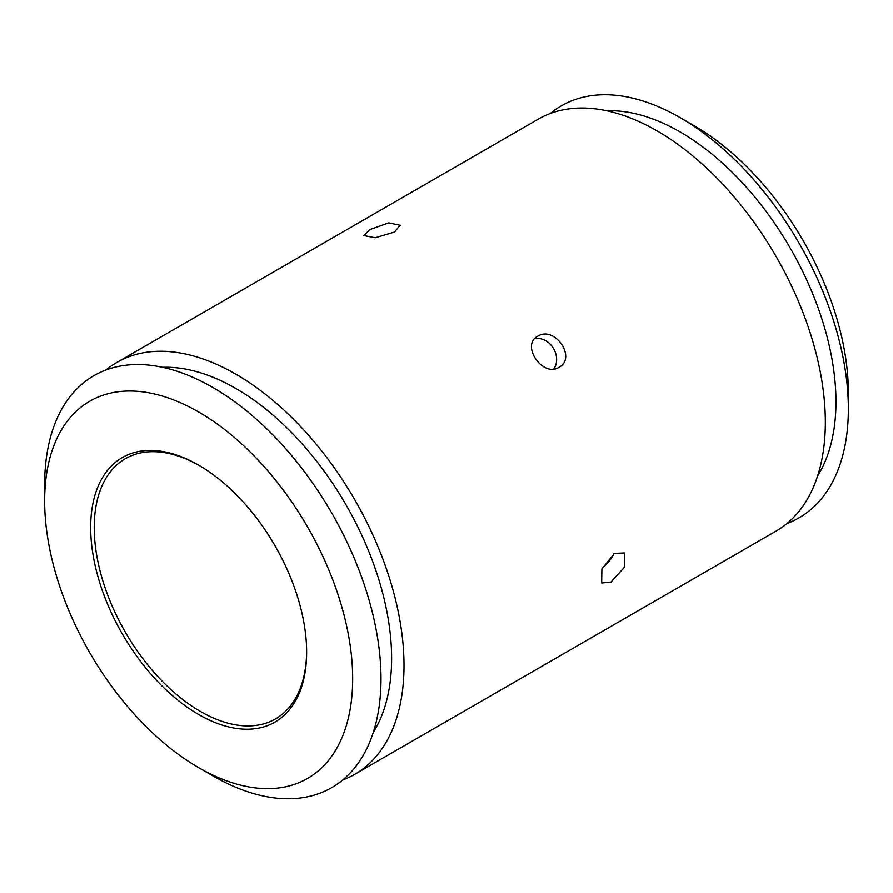 <?xml version="1.0" encoding="UTF-8"?>
<svg xmlns="http://www.w3.org/2000/svg" width="893" height="893" viewBox="0 0 893 893"><rect width="100%" height="100%" fill="white"/><g stroke="black" fill="none" stroke-linecap="round" stroke-linejoin="round"><path stroke-width="1.34" d="M606.905 110.788A220.314 127.197 60 0 1 835.96 401.772A220.314 127.197 60 0 1 817.653 475.813M162.571 367.324A220.314 127.197 60 0 1 391.625 658.308A220.314 127.197 60 0 1 373.319 732.349M394.483 232.046L375.25 237.739L363.931 235.607L369.747 229.646L388.712 222.848L400.142 225.259L394.483 232.046M611.013 582.046L601.67 582.984L601.904 568.874L614.462 553.37L624.43 552.979L624.453 567.222L611.013 582.046M558.996 367.347C542.821 377.839 520.385 345.011 537.72 336.259C554.609 325.219 577.157 358.004 558.996 367.347M199.552 465.655A150.214 86.721 -120 0 0 125.333 458.723A150.214 86.721 -120 0 0 102.304 579.088A150.214 86.721 -120 0 0 200.434 711.464A150.214 86.721 -120 0 0 275.535 718.898A150.214 86.721 -120 0 0 306.645 651.153M198.67 465.141L198.659 465.141A152.714 88.173 60 0 1 306.645 652.18A152.714 88.173 60 0 1 198.659 714.523A152.714 88.173 60 0 1 90.673 527.484A152.714 88.173 60 0 1 198.659 465.141M694.341 125.824L694.341 125.824A217.803 125.757 60 0 1 848.35 392.574L848.35 408.927A237.839 137.31 -120 0 0 680.176 117.642L694.341 125.824L680.176 117.642A237.839 137.31 -120 0 0 550.311 113.467M787.023 523.488A237.839 137.31 -120 0 0 848.35 408.927M198.659 411.997A217.803 125.757 60 0 1 352.679 678.747A217.803 125.757 60 0 1 198.659 767.667L198.659 767.667A217.803 125.757 60 0 1 44.65 500.917A217.803 125.757 60 0 1 198.659 411.997M212.824 775.85L198.659 767.667L212.824 775.85A237.839 137.31 60 0 0 380.998 678.747A237.839 137.31 60 0 0 212.824 387.462A237.839 137.31 60 0 0 44.65 484.564L44.65 500.917M342.689 780.024A237.839 137.31 -120 0 0 354.755 774.343A237.839 137.31 -120 0 0 404.016 665.464A237.839 137.31 -120 0 0 235.841 374.178A237.839 137.31 -120 0 0 116.927 362.402A237.839 137.31 -120 0 0 105.977 370.003M116.927 362.402L538.245 119.149A237.839 137.31 60 0 1 657.159 130.925A237.839 137.31 60 0 1 812.541 340.512A237.839 137.31 60 0 1 776.073 531.089L354.755 774.343M553.805 368.988A18.775 15.326 60 0 0 553.202 347.98A18.775 15.326 60 0 0 534.717 338.726M602.15 568.305A18.775 7.669 131.6 0 0 613.904 553.705"/></g></svg>
